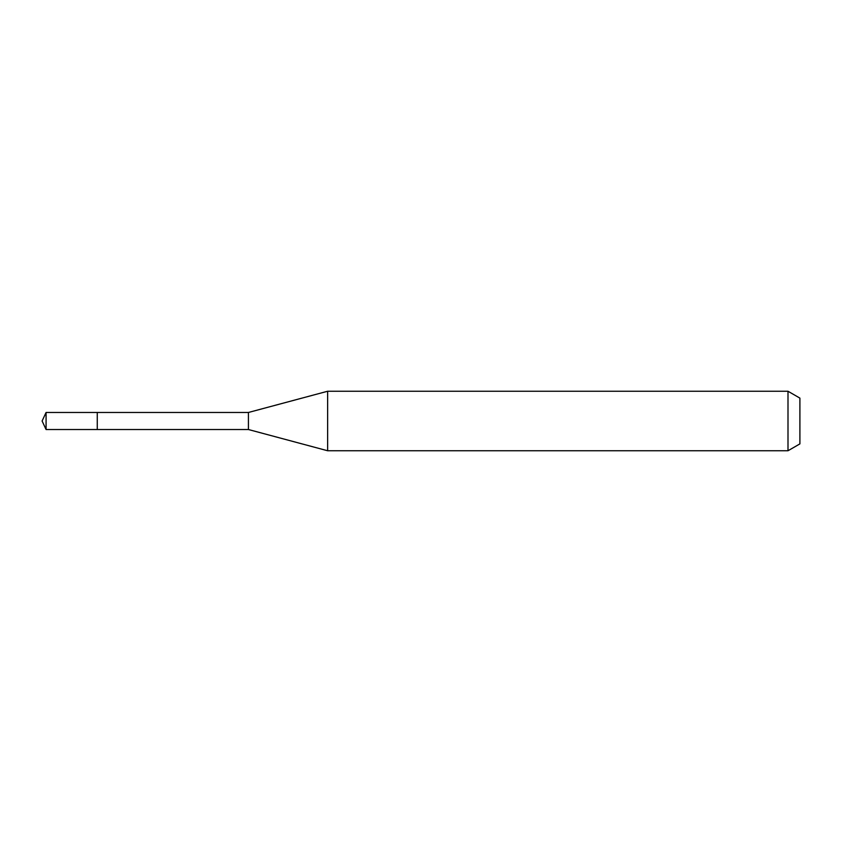 <?xml version="1.0" encoding="UTF-8"?>
<svg xmlns="http://www.w3.org/2000/svg" width="842" height="842" viewBox="0 0 842 842"><rect width="100%" height="100%" fill="white"/><g stroke="black" fill="none" stroke-linecap="round" stroke-linejoin="round"><path stroke-width="1.26" d="M97.262 412.475L46.078 412.475L46.078 429.525L97.262 429.525L97.262 412.475L97.262 429.525L248.422 429.525L248.422 412.475L97.262 412.475M46.078 429.525L42.1 421L46.078 412.475M248.422 412.475L327.633 391.246L327.633 450.754L248.422 429.525M327.633 450.754L787.996 450.754L787.996 391.246L327.633 391.246M787.996 391.246L799.9 398.119L799.9 443.881L787.996 450.754"/></g></svg>
